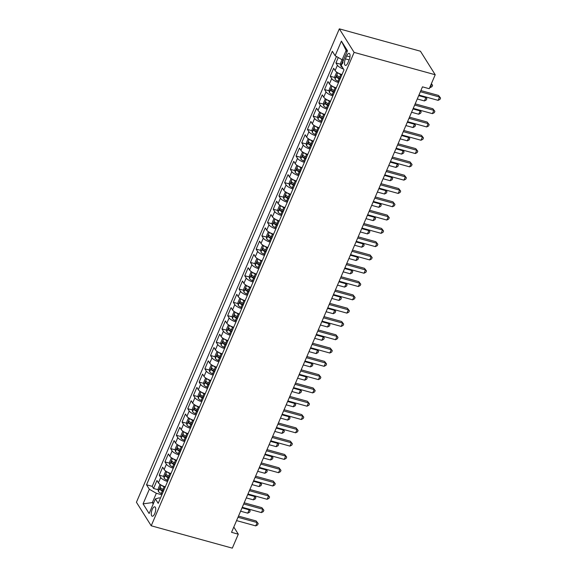 <?xml version="1.0" encoding="UTF-8"?>
<svg xmlns="http://www.w3.org/2000/svg" width="577" height="577" viewBox="0 0 577 577"><rect width="100%" height="100%" fill="white"/><g stroke="black" fill="none" stroke-linecap="round" stroke-linejoin="round"><path stroke-width="0.87" d="M154.773 513.559A4.868 1.882 -74.6 0 0 154.787 506.83A4.868 1.882 -74.6 0 0 152.213 509.484A4.868 1.882 -74.6 0 0 152.198 516.213A4.868 1.882 -74.6 0 0 154.773 513.559M339.334 28.85L136.432 502.257L151.21 525.784L354.112 52.384L339.334 28.85L420.438 51.216L435.217 74.743L354.112 52.384M338.259 57.527L335.937 62.951L340.596 64.235M341.973 74.584A6.08 1.868 -156.8 0 1 335.114 70.596L333.657 68.274L330.239 76.251L334.898 77.534M336.276 87.884A6.08 1.868 23.2 0 1 329.417 83.889L327.96 81.566L324.541 89.55L329.193 90.834M330.578 101.184A6.08 1.868 23.2 0 1 323.719 97.188L322.255 94.866L318.836 102.843L323.495 104.127M324.873 114.477A6.08 1.868 23.2 0 1 318.014 110.488L316.557 108.166L313.138 116.143L317.797 117.427M319.175 127.777A6.08 1.868 23.2 0 1 312.316 123.781L310.859 121.466L307.44 129.443L312.099 130.727M313.477 141.076A6.08 1.868 23.2 0 1 306.618 137.081L305.161 134.758L301.742 142.743L306.394 144.026M307.779 154.376A6.08 1.868 23.2 0 1 300.92 150.381L299.463 148.058L296.037 156.035L300.696 157.319M302.074 167.669A6.08 1.868 23.2 0 1 295.222 163.68L293.758 161.358L290.339 169.335L294.998 170.619M296.376 180.969A6.08 1.868 23.2 0 1 289.517 176.973L288.06 174.651L284.641 182.635L289.301 183.919M290.678 194.269A6.08 1.868 23.2 0 1 283.819 190.273L282.362 187.951L278.943 195.928L283.603 197.211M284.98 207.561A6.08 1.868 23.2 0 1 278.121 203.573L276.664 201.25L273.246 209.227L277.898 210.511M279.282 220.861A6.08 1.868 23.2 0 1 272.423 216.865L270.959 214.55L267.54 222.527L272.2 223.811M273.577 234.161A6.08 1.868 23.2 0 1 266.718 230.165L265.261 227.843L261.843 235.827L266.502 237.111M267.879 247.461A6.08 1.868 23.2 0 1 261.02 243.465L259.563 241.143L256.145 249.12L260.804 250.404M262.182 260.754A6.08 1.868 23.2 0 1 255.322 256.765L253.866 254.443L250.447 262.42L255.099 263.703M256.484 274.053A6.08 1.868 23.2 0 1 249.625 270.058L248.168 267.742L244.742 275.719L249.401 277.003M250.779 287.353A6.08 1.868 23.2 0 1 243.927 283.357L242.463 281.035L239.044 289.012L243.703 290.303M245.081 300.653A6.08 1.868 23.2 0 1 238.222 296.657L236.765 294.335L233.346 302.312L238.005 303.596M239.383 313.946A6.08 1.868 23.2 0 1 232.524 309.957L231.067 307.635L227.648 315.612L232.307 316.896M233.685 327.246A6.08 1.868 23.2 0 1 226.826 323.25L225.369 320.927L221.95 328.912L226.602 330.195M227.987 340.545A6.08 1.868 23.2 0 1 221.128 336.55L219.664 334.227L216.245 342.204L220.904 343.488M222.282 353.838A6.08 1.868 23.2 0 1 215.423 349.85L213.966 347.527L210.547 355.504L215.207 356.788M216.584 367.138A6.08 1.868 23.2 0 1 209.725 363.142L208.268 360.827L204.849 368.804L209.509 370.088M210.886 380.438A6.08 1.868 23.2 0 1 204.027 376.442L202.57 374.12L199.152 382.104L203.804 383.388M205.188 393.738A6.08 1.868 23.2 0 1 198.329 389.742L196.872 387.419L193.446 395.396L198.106 396.68M199.483 407.03A6.08 1.868 23.2 0 1 192.631 403.042L191.167 400.719L187.749 408.696L192.408 409.98M193.785 420.33A6.08 1.868 23.2 0 1 186.926 416.334L185.469 414.012L182.051 421.996L186.71 423.28M188.088 433.63A6.08 1.868 23.2 0 1 181.228 429.634L179.772 427.312L176.353 435.289L181.012 436.58M182.39 446.93A6.08 1.868 23.2 0 1 175.531 442.934L174.074 440.612L170.655 448.589L175.307 449.872M176.692 460.222A6.08 1.868 23.2 0 1 169.833 456.234L168.376 453.911L164.95 461.888L169.609 463.172M170.987 473.522A6.08 1.868 23.2 0 1 164.128 469.527L162.671 467.204L159.252 475.188L163.911 476.472M435.217 74.743L429.238 88.707L422.472 86.846L231.543 532.326L238.301 534.187L233.808 527.032M346.662 55.962L345.407 58.883A4.71 1.825 -74.6 0 0 345.392 65.403A4.71 1.825 -74.6 0 0 347.888 62.828L349.143 59.9A4.71 1.825 -74.6 0 0 349.157 53.387A4.71 1.825 -74.6 0 0 346.662 55.962L349.972 56.871M160.42 498.182L159.216 497.85L155.408 498.903L158.199 503.36L344.007 69.846L341.209 65.396L347.477 50.769L341.404 41.104L335.136 55.731L332.338 51.274L146.536 484.788L149.335 489.238L156.338 493.277L152.35 502.581L153.23 503.981M155.408 498.903L149.133 513.537L143.067 503.865L149.335 489.238M343.488 69.031A6.08 1.868 -156.8 0 1 337.394 65.273L335.937 62.951M336.456 56.488L152.213 486.353L153.554 488.481L158.213 489.765M165.289 486.822A6.08 1.868 23.2 0 1 158.43 482.826L156.973 480.504L153.554 488.481M167.568 481.499A6.08 1.868 -156.8 0 1 160.709 477.504L159.252 475.188M173.266 468.199A6.08 1.868 -156.8 0 1 166.414 464.211L164.95 461.888M178.971 454.907A6.08 1.868 -156.8 0 1 172.112 450.911L170.655 448.589M184.669 441.607A6.08 1.868 -156.8 0 1 177.81 437.611L176.353 435.289M190.367 428.307A6.08 1.868 -156.8 0 1 183.508 424.319L182.051 421.996M196.065 415.014A6.08 1.868 -156.8 0 1 189.206 411.019L187.749 408.696M201.77 401.715A6.08 1.868 -156.8 0 1 194.911 397.719L193.446 395.396M207.468 388.415A6.08 1.868 -156.8 0 1 200.608 384.419L199.152 382.104M213.165 375.115A6.08 1.868 -156.8 0 1 206.306 371.126L204.849 368.804M218.863 361.822A6.08 1.868 -156.8 0 1 212.004 357.827L210.547 355.504M224.561 348.522A6.08 1.868 -156.8 0 1 217.702 344.527L216.245 342.204M230.266 335.223A6.08 1.868 -156.8 0 1 223.407 331.234L221.95 328.912M235.964 321.93A6.08 1.868 -156.8 0 1 229.105 317.934L227.648 315.612M241.662 308.63A6.08 1.868 -156.8 0 1 234.803 304.634L233.346 302.312M247.36 295.33A6.08 1.868 -156.8 0 1 240.501 291.335L239.044 289.012M253.065 282.03A6.08 1.868 -156.8 0 1 246.206 278.042L244.742 275.719M258.763 268.738A6.08 1.868 -156.8 0 1 251.904 264.742L250.447 262.42M264.461 255.438A6.08 1.868 -156.8 0 1 257.602 251.442L256.145 249.12M270.159 242.138A6.08 1.868 -156.8 0 1 263.3 238.142L261.843 235.827M275.856 228.838A6.08 1.868 -156.8 0 1 268.997 224.85L267.54 222.527M281.562 215.546A6.08 1.868 -156.8 0 1 274.702 211.55L273.246 209.227M287.259 202.246A6.08 1.868 -156.8 0 1 280.4 198.25L278.943 195.928M292.957 188.946A6.08 1.868 -156.8 0 1 286.098 184.957L284.641 182.635M298.655 175.653A6.08 1.868 -156.8 0 1 291.796 171.657L290.339 169.335M304.36 162.353A6.08 1.868 -156.8 0 1 297.501 158.358L296.037 156.035M310.058 149.054A6.08 1.868 -156.8 0 1 303.199 145.058L301.742 142.743M315.756 135.754A6.08 1.868 -156.8 0 1 308.897 131.765L307.44 129.443M321.454 122.461A6.08 1.868 -156.8 0 1 314.595 118.465L313.138 116.143M327.152 109.161A6.08 1.868 -156.8 0 1 320.293 105.165L318.836 102.843M332.857 95.861A6.08 1.868 -156.8 0 1 325.998 91.866L324.541 89.55M338.555 82.561A6.08 1.868 -156.8 0 1 331.696 78.573L330.239 76.251M347.008 51.858L346.128 50.459L342.139 59.763L335.136 55.731M343.466 60.131L342.139 59.763M238.301 534.187L232.315 548.15L151.21 525.784M153.67 502.949L152.35 502.581L143.067 503.865M161.87 494.799L156.338 493.277M152.213 486.353L146.536 484.788M346.128 50.459L341.404 41.104M420.373 91.75L439.537 97.03L438.116 100.355L418.952 95.068M420.878 90.575L438.542 95.443L440.568 98.04L439.999 99.367L438.116 100.355M438.542 95.443L440.568 98.04M342.06 59.719L340.517 63.326L340.74 65.929A4.032 1.241 23.2 0 0 342.413 67.314M342.976 62.33L342.291 63.924M429.742 87.531L430.125 87.639L431.553 84.314L431.163 84.206M431.372 83.715L432.577 85.317L432.007 86.644L430.125 87.639M432.577 85.317L431.293 83.903M414.675 105.043L433.839 110.33L432.411 113.655L413.247 108.368M415.18 103.867L432.844 108.736L434.87 111.332L434.301 112.666L432.411 113.655M432.844 108.736L434.87 111.332M408.978 118.343L428.141 123.629L426.713 126.954L407.55 121.668M409.482 117.167L427.139 122.035L429.173 124.632L428.603 125.959L426.713 126.954M427.139 122.035L429.173 124.632M403.28 131.643L422.443 136.922L421.015 140.247L401.852 134.968M403.777 130.467L421.441 135.335L423.468 137.932L422.898 139.259L421.015 140.247M421.441 135.335L423.468 137.932M397.575 144.935L416.738 150.222L415.317 153.547L396.154 148.26M398.08 143.76L415.743 148.635L417.77 151.224L417.2 152.559L415.317 153.547M415.743 148.635L417.77 151.224M337.437 72.594L336.521 72.63L334.811 76.626L335.042 79.222A4.032 1.241 23.2 0 0 337.942 81.242L338.93 81.682M338.425 73.156A4.032 1.241 23.2 0 0 340.791 74.592L341.779 75.032M340.697 77.563L339.709 77.123A4.032 1.241 -156.8 0 1 337.278 75.623L336.593 77.217A4.032 1.241 23.2 0 0 339.024 78.717L340.012 79.157M340.257 78.595L339.348 78.198A2.056 0.635 -156.8 0 1 338.54 77.758L336.593 77.217M417.279 98.963L424.427 100.932L425.848 97.607L418.707 95.638M425.588 96.9L426.879 98.617L426.309 99.944L424.427 100.932M426.879 98.617L425.372 96.842M331.739 85.894L330.823 85.93L329.114 89.918L329.344 92.522A4.032 1.241 23.2 0 0 332.244 94.541L333.232 94.981M332.72 86.449A4.032 1.241 23.2 0 0 335.093 87.892L336.081 88.331M334.999 90.856L334.011 90.416A4.032 1.241 -156.8 0 1 331.58 88.923L330.895 90.517A4.032 1.241 23.2 0 0 333.326 92.017L334.314 92.457M334.552 91.894L333.65 91.491A2.056 0.635 -156.8 0 1 332.835 91.058L330.895 90.517M411.581 112.263L418.729 114.232L420.15 110.907L413.009 108.938M419.883 110.2L421.181 111.909L420.611 113.243L418.729 114.232M421.181 111.909L419.667 110.142M326.034 99.194L325.125 99.23L323.416 103.218L323.647 105.822A4.032 1.241 23.2 0 0 326.546 107.841L327.534 108.281M327.022 99.749A4.032 1.241 23.2 0 0 329.395 101.191L330.383 101.631M329.301 104.156L328.313 103.716A4.032 1.241 -156.8 0 1 325.875 102.223L325.197 103.817A4.032 1.241 23.2 0 0 327.628 105.31L328.616 105.75M328.854 105.194L327.952 104.79A2.056 0.635 -156.8 0 1 327.137 104.35L325.197 103.817M405.883 125.562L413.024 127.531L414.452 124.206L407.304 122.237M414.185 123.5L415.483 125.209L414.913 126.543L413.024 127.531M415.483 125.209L413.969 123.435M320.336 112.486L319.427 112.529L317.718 116.518L317.949 119.114A4.032 1.241 23.2 0 0 320.841 121.134L321.836 121.574M321.324 113.049A4.032 1.241 23.2 0 0 323.697 114.484L324.685 114.931M323.603 117.456L322.608 117.016A4.032 1.241 -156.8 0 1 320.177 115.515L319.492 117.117A4.032 1.241 23.2 0 0 321.93 118.61L322.918 119.05M323.156 118.494L322.255 118.09A2.056 0.635 -156.8 0 1 321.439 117.65L319.492 117.117M400.186 138.855L407.326 140.824L408.754 137.506L401.606 135.53M408.487 136.792L409.785 138.509L409.216 139.836L407.326 140.824M409.785 138.509L408.271 136.735M391.877 158.235L411.04 163.522L409.62 166.847L390.456 161.56M392.382 157.059L410.045 161.928L412.072 164.524L411.502 165.859L409.62 166.847M410.045 161.928L412.072 164.524M314.638 125.786L313.729 125.822L312.02 129.811L312.244 132.414A4.032 1.241 23.2 0 0 315.143 134.434L316.131 134.874M315.626 126.349A4.032 1.241 23.2 0 0 317.992 127.784L318.98 128.224M317.898 130.755L316.91 130.308A4.032 1.241 -156.8 0 1 314.479 128.815L313.794 130.409A4.032 1.241 23.2 0 0 316.225 131.909L317.213 132.349M317.458 131.787L316.549 131.383A2.056 0.635 -156.8 0 1 315.742 130.95L313.794 130.409M394.48 152.155L401.628 154.124L403.056 150.799L395.909 148.83M402.789 150.092L404.08 151.809L403.511 153.136L401.628 154.124M404.08 151.809L402.573 150.034M386.179 171.535L405.342 176.822L403.914 180.139L384.751 174.86M386.684 170.359L404.34 175.228L406.374 177.824L405.804 179.151L403.914 180.139M404.34 175.228L406.374 177.824M308.94 139.086L308.024 139.122L306.315 143.11L306.546 145.714A4.032 1.241 23.2 0 0 309.445 147.734L310.433 148.174M309.928 139.641A4.032 1.241 23.2 0 0 312.294 141.084L313.282 141.524M312.2 144.048L311.212 143.608A4.032 1.241 -156.8 0 1 308.782 142.115L308.096 143.709A4.032 1.241 23.2 0 0 310.527 145.202L311.515 145.649M311.753 145.087L310.852 144.683A2.056 0.635 -156.8 0 1 310.044 144.243L308.096 143.709M388.783 165.455L395.93 167.424L397.351 164.099L390.211 162.13M397.091 163.392L398.382 165.101L397.813 166.436L395.93 167.424M398.382 165.101L396.868 163.327M380.481 184.835L399.645 190.114L398.217 193.439L379.053 188.16M380.979 183.659L398.642 188.528L400.676 191.124L400.106 192.451L398.217 193.439M398.642 188.528L400.676 191.124M303.242 152.378L302.326 152.422L300.617 156.41L300.848 159.014A4.032 1.241 23.2 0 0 303.747 161.026L304.735 161.473M304.223 152.941A4.032 1.241 23.2 0 0 306.596 154.384L307.584 154.824M306.502 157.348L305.514 156.908A4.032 1.241 -156.8 0 1 303.076 155.415L302.398 157.009A4.032 1.241 23.2 0 0 304.829 158.502L305.817 158.942M306.055 158.386L305.154 157.983A2.056 0.635 -156.8 0 1 304.339 157.543L302.398 157.009M383.085 178.755L390.232 180.724L391.653 177.399L384.513 175.43M391.386 176.685L392.685 178.401L392.115 179.728L390.232 180.724M392.685 178.401L391.17 176.627M374.776 198.127L393.94 203.414L392.519 206.739L373.355 201.452M375.281 196.952L392.944 201.827L394.971 204.417L394.401 205.751L392.519 206.739M392.944 201.827L394.971 204.417M297.537 165.678L296.628 165.722L294.919 169.71L295.15 172.307A4.032 1.241 23.2 0 0 298.049 174.326L299.037 174.766M298.525 166.241A4.032 1.241 23.2 0 0 300.898 167.676L301.886 168.116M300.805 170.648L299.816 170.208A4.032 1.241 -156.8 0 1 297.379 168.708L296.693 170.309A4.032 1.241 23.2 0 0 299.131 171.802L300.119 172.242M300.357 171.679L299.456 171.282A2.056 0.635 -156.8 0 1 298.641 170.842L296.693 170.309M377.387 192.047L384.527 194.016L385.955 190.691L378.808 188.722M385.688 189.984L386.987 191.701L386.417 193.028L384.527 194.016M386.987 191.701L385.472 189.927M369.078 211.427L388.242 216.714L386.821 220.039L367.657 214.752M369.583 210.252L387.246 215.12L389.273 217.717L388.703 219.044L386.821 220.039M387.246 215.12L389.273 217.717M363.38 224.727L382.544 230.007L381.116 233.332L361.952 228.052M363.885 223.551L381.548 228.42L383.575 231.016L383.005 232.343L381.116 233.332M381.548 228.42L383.575 231.016M357.682 238.027L376.846 243.306L375.418 246.631L356.254 241.345M358.187 236.844L375.843 241.72L377.877 244.309L377.308 245.643L375.418 246.631M375.843 241.72L377.877 244.309M351.984 251.32L371.148 256.606L369.72 259.931L350.556 254.645M352.482 250.144L370.146 255.012L372.172 257.609L371.602 258.943L369.72 259.931M370.146 255.012L372.172 257.609M346.279 264.619L365.443 269.906L364.022 273.231L344.858 267.944M346.784 263.444L364.448 268.312L366.474 270.909L365.905 272.236L364.022 273.231M364.448 268.312L366.474 270.909M340.581 277.919L359.745 283.199L358.324 286.524L339.161 281.244M341.086 276.744L358.75 281.612L360.776 284.209L360.207 285.536L358.324 286.524M358.75 281.612L360.776 284.209M334.884 291.212L354.047 296.499L352.619 299.824L333.456 294.537M335.388 290.036L353.045 294.912L355.079 297.501L354.509 298.836L352.619 299.824M353.045 294.912L355.079 297.501M329.186 304.512L348.349 309.799L346.921 313.123L327.758 307.837M329.683 303.336L347.347 308.205L349.381 310.801L348.811 312.128L346.921 313.123M347.347 308.205L349.381 310.801M323.481 317.812L342.644 323.098L341.223 326.416L322.06 321.137M323.985 316.636L341.649 321.504L343.676 324.101L343.106 325.428L341.223 326.416M341.649 321.504L343.676 324.101M317.783 331.111L336.946 336.391L335.525 339.716L316.362 334.436M318.288 329.936L335.951 334.804L337.978 337.401L337.408 338.728L335.525 339.716M335.951 334.804L337.978 337.401M312.085 344.404L331.248 349.691L329.82 353.016L310.657 347.729M312.59 343.228L330.253 348.104L332.28 350.693L331.71 352.028L329.82 353.016M330.253 348.104L332.28 350.693M306.387 357.704L325.551 362.991L324.123 366.316L304.959 361.029M306.892 356.528L324.548 361.397L326.582 363.993L326.012 365.32L324.123 366.316M324.548 361.397L326.582 363.993M291.839 178.978L290.931 179.014L289.221 183.003L289.445 185.606A4.032 1.241 23.2 0 0 292.344 187.626L293.332 188.066M292.827 179.541A4.032 1.241 23.2 0 0 295.193 180.976L296.189 181.416M295.099 183.94L294.111 183.5A4.032 1.241 -156.8 0 1 291.681 182.007L290.996 183.601A4.032 1.241 23.2 0 0 293.426 185.102L294.421 185.542M294.659 184.979L293.758 184.575A2.056 0.635 -156.8 0 1 292.943 184.142L290.996 183.601M371.689 205.347L378.829 207.316L380.257 203.991L373.11 202.022M379.991 203.284L381.282 204.994L380.712 206.328L378.829 207.316M381.282 204.994L379.774 203.227M286.142 192.278L285.226 192.314L283.516 196.303L283.747 198.906A4.032 1.241 23.2 0 0 286.646 200.926L287.635 201.366M287.13 192.833A4.032 1.241 23.2 0 0 289.495 194.276L290.483 194.716M289.402 197.24L288.413 196.8A4.032 1.241 -156.8 0 1 285.983 195.307L285.298 196.901A4.032 1.241 23.2 0 0 287.728 198.394L288.716 198.834M288.962 198.279L288.053 197.875A2.056 0.635 -156.8 0 1 287.245 197.435L285.298 196.901M365.984 218.647L373.131 220.616L374.552 217.291L367.412 215.322M374.293 216.584L375.584 218.294L375.014 219.628L373.131 220.616M375.584 218.294L374.076 216.519M280.444 205.571L279.528 205.614L277.818 209.602L278.049 212.206A4.032 1.241 23.2 0 0 280.949 214.218L281.937 214.658M281.425 206.133A4.032 1.241 23.2 0 0 283.797 207.569L284.786 208.016M283.704 210.54L282.716 210.1A4.032 1.241 -156.8 0 1 280.285 208.6L279.6 210.201A4.032 1.241 23.2 0 0 282.03 211.694L283.018 212.134M283.257 211.579L282.355 211.175A2.056 0.635 -156.8 0 1 281.54 210.735L279.6 210.201M360.286 231.94L367.434 233.916L368.854 230.591L361.714 228.615M368.588 229.877L369.886 231.593L369.316 232.92L367.434 233.916M369.886 231.593L368.371 229.819M274.739 218.871L273.83 218.907L272.12 222.902L272.351 225.499A4.032 1.241 23.2 0 0 275.251 227.518L276.239 227.958M275.727 219.433A4.032 1.241 23.2 0 0 278.1 220.868L279.088 221.308M278.006 223.84L277.018 223.4A4.032 1.241 -156.8 0 1 274.58 221.9L273.902 223.494A4.032 1.241 23.2 0 0 276.333 224.994L277.321 225.434M277.559 224.871L276.657 224.475A2.056 0.635 -156.8 0 1 275.842 224.035L273.902 223.494M354.588 245.239L361.729 247.208L363.157 243.883L356.009 241.914M362.89 243.177L364.188 244.893L363.618 246.22L361.729 247.208M364.188 244.893L362.673 243.119M269.041 232.17L268.132 232.206L266.423 236.195L266.653 238.799A4.032 1.241 23.2 0 0 269.546 240.818L270.541 241.258M270.029 232.726A4.032 1.241 23.2 0 0 272.402 234.168L273.39 234.608M272.308 237.133L271.313 236.693A4.032 1.241 -156.8 0 1 268.882 235.2L268.197 236.794A4.032 1.241 23.2 0 0 270.635 238.287L271.623 238.734M271.861 238.171L270.959 237.767A2.056 0.635 -156.8 0 1 270.144 237.335L268.197 236.794M348.89 258.539L356.031 260.508L357.459 257.183L350.311 255.214M357.192 256.476L358.49 258.186L357.92 259.52L356.031 260.508M358.49 258.186L356.975 256.419M263.343 245.47L262.434 245.506L260.725 249.495L260.948 252.099A4.032 1.241 23.2 0 0 263.848 254.118L264.836 254.558M264.331 246.026A4.032 1.241 23.2 0 0 266.697 247.468L267.685 247.908M266.603 250.432L265.615 249.992A4.032 1.241 -156.8 0 1 263.184 248.499L262.499 250.093A4.032 1.241 23.2 0 0 264.93 251.586L265.918 252.026M266.163 251.471L265.254 251.067A2.056 0.635 -156.8 0 1 264.446 250.627L262.499 250.093M343.185 271.839L350.333 273.808L351.761 270.483L344.613 268.514M351.494 269.776L352.785 271.486L352.215 272.813L350.333 273.808M352.785 271.486L351.278 269.711M257.645 258.763L256.729 258.806L255.02 262.795L255.25 265.391A4.032 1.241 23.2 0 0 258.15 267.411L259.138 267.851M258.633 259.325A4.032 1.241 23.2 0 0 260.999 260.761L261.987 261.208M260.905 263.732L259.917 263.292A4.032 1.241 -156.8 0 1 257.486 261.792L256.801 263.393A4.032 1.241 23.2 0 0 259.232 264.886L260.22 265.326M260.458 264.771L259.556 264.367A2.056 0.635 -156.8 0 1 258.748 263.927L256.801 263.393M337.487 285.132L344.635 287.101L346.056 283.783L338.915 281.807M345.796 283.069L347.087 284.786L346.517 286.113L344.635 287.101M347.087 284.786L345.573 283.011M251.947 272.063L251.031 272.099L249.322 276.087L249.552 278.691A4.032 1.241 23.2 0 0 252.452 280.71L253.44 281.15M252.928 272.625A4.032 1.241 23.2 0 0 255.301 274.061L256.289 274.501M255.207 277.032L254.219 276.585A4.032 1.241 -156.8 0 1 251.781 275.092L251.103 276.686A4.032 1.241 23.2 0 0 253.534 278.186L254.522 278.626M254.76 278.064L253.858 277.66A2.056 0.635 -156.8 0 1 253.043 277.227L251.103 276.686M331.789 298.432L338.937 300.401L340.358 297.076L333.217 295.107M340.091 296.369L341.389 298.085L340.819 299.413L338.937 300.401M341.389 298.085L339.875 296.311M246.242 285.363L245.333 285.399L243.624 289.387L243.855 291.991A4.032 1.241 23.2 0 0 246.754 294.01L247.742 294.45M247.23 285.918A4.032 1.241 23.2 0 0 249.603 287.36L250.591 287.8M249.509 290.325L248.521 289.885A4.032 1.241 -156.8 0 1 246.083 288.392L245.398 289.986A4.032 1.241 23.2 0 0 247.836 291.479L248.824 291.926M249.062 291.363L248.16 290.959A2.056 0.635 -156.8 0 1 247.345 290.519L245.398 289.986M326.092 311.731L333.232 313.7L334.66 310.376L327.512 308.406M334.393 309.669L335.691 311.378L335.122 312.712L333.232 313.7M335.691 311.378L334.177 309.604M240.544 298.655L239.635 298.698L237.926 302.687L238.15 305.291A4.032 1.241 23.2 0 0 241.049 307.303L242.037 307.75M241.532 299.218A4.032 1.241 23.2 0 0 243.898 300.66L244.893 301.1M243.804 303.625L242.816 303.185A4.032 1.241 -156.8 0 1 240.385 301.692L239.7 303.286A4.032 1.241 23.2 0 0 242.131 304.779L243.126 305.219M243.364 304.663L242.463 304.259A2.056 0.635 -156.8 0 1 241.648 303.819L239.7 303.286M320.394 325.024L327.534 327L328.962 323.675L321.815 321.706M328.695 322.961L329.994 324.678L329.417 326.005L327.534 327M329.994 324.678L328.479 322.904M234.846 311.955L233.93 311.991L232.221 315.987L232.452 318.583A4.032 1.241 23.2 0 0 235.351 320.603L236.339 321.043M235.834 312.518A4.032 1.241 23.2 0 0 238.2 313.953L239.188 314.393M238.106 316.924L237.118 316.484A4.032 1.241 -156.8 0 1 234.688 314.984L234.002 316.585A4.032 1.241 23.2 0 0 236.433 318.078L237.421 318.518M237.666 317.956L236.758 317.559A2.056 0.635 -156.8 0 1 235.95 317.119L234.002 316.585M314.689 338.324L321.836 340.293L323.257 336.968L316.117 334.999M322.997 336.261L324.288 337.978L323.719 339.305L321.836 340.293M324.288 337.978L322.781 336.203M229.148 325.255L228.232 325.291L226.523 329.279L226.754 331.883A4.032 1.241 23.2 0 0 229.653 333.903L230.641 334.343M230.136 325.817A4.032 1.241 23.2 0 0 232.502 327.253L233.49 327.693M232.408 330.217L231.42 329.777A4.032 1.241 -156.8 0 1 228.99 328.284L228.304 329.878A4.032 1.241 23.2 0 0 230.735 331.378L231.723 331.818M231.961 331.256L231.06 330.852A2.056 0.635 -156.8 0 1 230.245 330.419L228.304 329.878M308.991 351.624L316.138 353.593L317.559 350.268L310.419 348.299M317.292 349.561L318.591 351.27L318.021 352.605L316.138 353.593M318.591 351.27L317.076 349.503M300.689 371.004L319.853 376.283L318.425 379.608L299.261 374.329M301.187 369.828L318.85 374.697L320.877 377.293L320.307 378.62L318.425 379.608M318.85 374.697L320.877 377.293M294.984 384.296L314.148 389.583L312.727 392.908L293.563 387.621M295.489 383.121L313.152 387.996L315.179 390.586L314.609 391.92L312.727 392.908M313.152 387.996L315.179 390.586M289.286 397.596L308.45 402.883L307.029 406.208L287.865 400.921M289.791 396.421L307.454 401.289L309.481 403.886L308.911 405.22L307.029 406.208M307.454 401.289L309.481 403.886M283.588 410.896L302.752 416.183L301.324 419.508L282.16 414.221M284.093 409.72L301.749 414.589L303.783 417.185L303.213 418.513L301.324 419.508M301.749 414.589L303.783 417.185M223.443 338.555L222.534 338.591L220.825 342.579L221.056 345.183A4.032 1.241 23.2 0 0 223.955 347.203L224.943 347.642M224.431 339.11A4.032 1.241 23.2 0 0 226.804 340.553L227.792 340.993M226.711 343.517L225.722 343.077A4.032 1.241 -156.8 0 1 223.285 341.584L222.607 343.178A4.032 1.241 23.2 0 0 225.037 344.671L226.025 345.111M226.263 344.556L225.362 344.152A2.056 0.635 -156.8 0 1 224.547 343.712L222.607 343.178M303.293 364.924L310.433 366.893L311.861 363.568L304.714 361.599M311.594 362.861L312.893 364.57L312.323 365.905L310.433 366.893M312.893 364.57L311.378 362.796M217.745 351.847L216.837 351.891L215.127 355.879L215.358 358.483A4.032 1.241 23.2 0 0 218.25 360.495L219.246 360.935M218.733 352.41A4.032 1.241 23.2 0 0 221.106 353.845L222.095 354.292M221.013 356.817L220.017 356.377A4.032 1.241 -156.8 0 1 217.587 354.877L216.902 356.478A4.032 1.241 23.2 0 0 219.339 357.971L220.327 358.411M220.565 357.855L219.664 357.452A2.056 0.635 -156.8 0 1 218.849 357.012L216.902 356.478M297.595 378.216L304.735 380.193L306.163 376.868L299.016 374.891M305.897 376.154L307.195 377.87L306.625 379.197L304.735 380.193M307.195 377.87L305.68 376.096M212.047 365.147L211.139 365.183L209.429 369.172L209.653 371.776A4.032 1.241 23.2 0 0 212.552 373.795L213.54 374.235M213.036 365.71A4.032 1.241 23.2 0 0 215.401 367.145L216.389 367.585M215.308 370.117L214.319 369.669A4.032 1.241 -156.8 0 1 211.889 368.176L211.204 369.77A4.032 1.241 23.2 0 0 213.634 371.271L214.622 371.711M214.868 371.148L213.959 370.744A2.056 0.635 -156.8 0 1 213.151 370.311L211.204 369.77M291.89 391.516L299.037 393.485L300.466 390.16L293.318 388.191M300.199 389.453L301.49 391.17L300.92 392.497L299.037 393.485M301.49 391.17L299.982 389.396M206.35 378.447L205.434 378.483L203.724 382.472L203.955 385.075A4.032 1.241 23.2 0 0 206.855 387.095L207.843 387.535M207.338 379.002A4.032 1.241 23.2 0 0 209.703 380.445L210.692 380.885M209.61 383.409L208.622 382.969A4.032 1.241 -156.8 0 1 206.191 381.476L205.506 383.07A4.032 1.241 23.2 0 0 207.936 384.563L208.924 385.01M209.17 384.448L208.261 384.044A2.056 0.635 -156.8 0 1 207.453 383.611L205.506 383.07M286.192 404.816L293.34 406.785L294.76 403.46L287.62 401.491M294.501 402.753L295.792 404.463L295.222 405.797L293.34 406.785M295.792 404.463L294.277 402.696M277.89 424.196L297.054 429.476L295.626 432.8L276.462 427.521M278.395 423.02L296.051 427.889L298.085 430.485L297.516 431.812L295.626 432.8M296.051 427.889L298.085 430.485M200.652 391.74L199.736 391.783L198.026 395.772L198.257 398.375A4.032 1.241 23.2 0 0 201.157 400.388L202.145 400.835M201.633 392.302A4.032 1.241 23.2 0 0 204.006 393.745L204.994 394.185M203.912 396.709L202.924 396.269A4.032 1.241 -156.8 0 1 200.486 394.776L199.808 396.37A4.032 1.241 23.2 0 0 202.238 397.863L203.227 398.303M203.465 397.748L202.563 397.344A2.056 0.635 -156.8 0 1 201.748 396.904L199.808 396.37M280.494 418.116L287.642 420.085L289.063 416.76L281.922 414.791M288.796 416.053L290.094 417.762L289.524 419.09L287.642 420.085M290.094 417.762L288.579 415.988M272.185 437.489L291.349 442.775L289.928 446.1L270.764 440.814M272.69 436.313L290.354 441.189L292.38 443.778L291.811 445.112L289.928 446.1M290.354 441.189L292.38 443.778M194.947 405.04L194.038 405.083L192.329 409.071L192.559 411.668A4.032 1.241 23.2 0 0 195.459 413.687L196.447 414.127M195.935 405.602A4.032 1.241 23.2 0 0 198.308 407.037L199.296 407.477M198.214 410.009L197.226 409.569A4.032 1.241 -156.8 0 1 194.788 408.069L194.103 409.67A4.032 1.241 23.2 0 0 196.541 411.163L197.529 411.603M197.767 411.048L196.865 410.644A2.056 0.635 -156.8 0 1 196.05 410.204L194.103 409.67M274.796 431.408L281.937 433.377L283.365 430.053L276.217 428.084M283.098 429.346L284.396 431.062L283.826 432.389L281.937 433.377M284.396 431.062L282.881 429.288M266.487 450.788L285.651 456.075L284.23 459.4L265.067 454.113M266.992 449.613L284.656 454.481L286.682 457.078L286.113 458.405L284.23 459.4M284.656 454.481L286.682 457.078M189.249 418.339L188.34 418.375L186.631 422.364L186.854 424.968A4.032 1.241 23.2 0 0 189.754 426.987L190.742 427.427M190.237 418.902A4.032 1.241 23.2 0 0 192.603 420.337L193.598 420.777M192.509 423.309L191.521 422.862A4.032 1.241 -156.8 0 1 189.09 421.369L188.405 422.963A4.032 1.241 23.2 0 0 190.836 424.463L191.831 424.903M192.069 424.34L191.167 423.936A2.056 0.635 -156.8 0 1 190.352 423.504L188.405 422.963M269.098 444.708L276.239 446.677L277.667 443.352L270.519 441.383M277.4 442.646L278.698 444.362L278.121 445.689L276.239 446.677M278.698 444.362L277.184 442.588M260.79 464.088L279.953 469.368L278.525 472.693L259.361 467.413M261.294 462.913L278.958 467.781L280.985 470.378L280.415 471.705L278.525 472.693M278.958 467.781L280.985 470.378M183.551 431.639L182.635 431.675L180.926 435.664L181.156 438.268A4.032 1.241 23.2 0 0 184.056 440.287L185.044 440.727M184.539 432.195A4.032 1.241 23.2 0 0 186.905 433.637L187.893 434.077M186.811 436.601L185.823 436.162A4.032 1.241 -156.8 0 1 183.392 434.669L182.707 436.262A4.032 1.241 23.2 0 0 185.138 437.755L186.126 438.203M186.371 437.64L185.462 437.236A2.056 0.635 -156.8 0 1 184.654 436.796L182.707 436.262M263.393 458.008L270.541 459.977L271.962 456.652L264.821 454.683M271.702 455.945L272.993 457.655L272.423 458.989L270.541 459.977M272.993 457.655L271.486 455.88M255.092 477.388L274.255 482.668L272.827 485.993L253.664 480.706M255.597 476.213L273.253 481.081L275.287 483.677L274.717 485.005L272.827 485.993M273.253 481.081L275.287 483.677M177.853 444.932L176.937 444.975L175.228 448.964L175.458 451.567A4.032 1.241 23.2 0 0 178.358 453.58L179.346 454.027M178.841 445.494A4.032 1.241 23.2 0 0 181.207 446.937L182.195 447.377M181.113 449.901L180.125 449.461A4.032 1.241 -156.8 0 1 177.694 447.968L177.009 449.562A4.032 1.241 23.2 0 0 179.44 451.055L180.428 451.495M180.666 450.94L179.764 450.536A2.056 0.635 -156.8 0 1 178.949 450.096L177.009 449.562M257.695 471.301L264.843 473.277L266.264 469.952L259.123 467.983M265.997 469.238L267.295 470.955L266.725 472.282L264.843 473.277M267.295 470.955L265.781 469.18M249.394 490.681L268.557 495.968L267.129 499.293L247.966 494.006M249.891 489.505L267.555 494.374L269.582 496.97L269.012 498.304L267.129 499.293M267.555 494.374L269.582 496.97M172.148 458.232L171.239 458.268L169.53 462.264L169.761 464.86A4.032 1.241 23.2 0 0 172.66 466.88L173.648 467.32M173.136 458.794A4.032 1.241 23.2 0 0 175.509 460.23L176.497 460.67M175.415 463.201L174.427 462.761A4.032 1.241 -156.8 0 1 171.989 461.261L171.311 462.862A4.032 1.241 23.2 0 0 173.742 464.355L174.73 464.795M174.968 464.233L174.066 463.836A2.056 0.635 -156.8 0 1 173.251 463.396L171.311 462.862M251.998 484.601L259.138 486.57L260.566 483.245L253.418 481.276M260.299 482.538L261.597 484.254L261.028 485.582L259.138 486.57M261.597 484.254L260.083 482.48M243.689 503.981L262.852 509.267L261.431 512.592L242.268 507.306M244.194 502.805L261.857 507.673L263.884 510.27L263.314 511.597L261.431 512.592M261.857 507.673L263.884 510.27M166.45 471.532L165.541 471.568L163.832 475.556L164.063 478.16A4.032 1.241 23.2 0 0 166.955 480.179L167.95 480.619M167.438 472.094A4.032 1.241 23.2 0 0 169.811 473.529L170.799 473.969M169.717 476.494L168.722 476.054A4.032 1.241 -156.8 0 1 166.291 474.561L165.606 476.155A4.032 1.241 23.2 0 0 168.044 477.655L169.032 478.095M169.27 477.532L168.369 477.129A2.056 0.635 -156.8 0 1 167.554 476.696L165.606 476.155M246.3 497.901L253.44 499.87L254.868 496.545L247.721 494.576M254.601 495.838L255.899 497.547L255.33 498.881L253.44 499.87M255.899 497.547L254.385 495.78M237.991 517.28L257.154 522.56L255.734 525.885L236.57 520.605M238.496 516.105L256.159 520.973L258.186 523.57L257.616 524.897L255.734 525.885M256.159 520.973L258.186 523.57M160.752 484.831L159.843 484.868L158.134 488.856L158.358 491.46A4.032 1.241 23.2 0 0 161.257 493.479L162.245 493.919M161.74 485.387A4.032 1.241 23.2 0 0 164.106 486.829L165.094 487.269M164.012 489.794L163.024 489.354A4.032 1.241 -156.8 0 1 160.594 487.861L159.908 489.455A4.032 1.241 23.2 0 0 162.339 490.948L163.327 491.388M163.572 490.832L162.664 490.428A2.056 0.635 -156.8 0 1 161.856 489.988L159.908 489.455M240.595 511.2L247.742 513.169L249.17 509.844L242.023 507.875M248.903 509.138L250.194 510.847L249.625 512.181L247.742 513.169M250.194 510.847L248.687 509.073M335.114 70.596L337.394 65.273M158.43 482.826L160.709 477.504M164.128 469.527L166.414 464.211M169.833 456.234L172.112 450.911M175.531 442.934L177.81 437.611M181.228 429.634L183.508 424.319M186.926 416.334L189.206 411.019M192.631 403.042L194.911 397.719M198.329 389.742L200.608 384.419M204.027 376.442L206.306 371.126M209.725 363.142L212.004 357.827M215.423 349.85L217.702 344.527M221.128 336.55L223.407 331.234M226.826 323.25L229.105 317.934M232.524 309.957L234.803 304.634M238.222 296.657L240.501 291.335M243.927 283.357L246.206 278.042M249.625 270.058L251.904 264.742M255.322 256.765L257.602 251.442M261.02 243.465L263.3 238.142M266.718 230.165L268.997 224.85M272.423 216.865L274.702 211.55M278.121 203.573L280.4 198.25M283.819 190.273L286.098 184.957M289.517 176.973L291.796 171.657M295.222 163.68L297.501 158.358M300.92 150.381L303.199 145.058M306.618 137.081L308.897 131.765M312.316 123.781L314.595 118.465M318.014 110.488L320.293 105.165M323.719 97.188L325.998 91.866M329.417 83.889L331.696 78.573M349.135 59.914L345.407 58.883M343.221 60.058L340.74 65.865M337.769 72.789L335.035 79.157M339.024 78.717L337.942 81.242M340.791 74.592L339.709 77.123M332.063 86.088L329.337 92.457M333.326 92.017L332.244 94.541M335.093 87.892L334.011 90.416M326.366 99.388L323.639 105.757M327.628 105.31L326.546 107.841M329.395 101.191L328.313 103.716M320.668 112.688L317.941 119.05M321.93 118.61L320.841 121.134M323.697 114.484L322.608 117.016M314.97 125.981L312.236 132.349M316.225 131.909L315.143 134.434M317.992 127.784L316.91 130.308M309.272 139.281L306.538 145.649M310.527 145.202L309.445 147.734M312.294 141.084L311.212 143.608M303.567 152.58L300.841 158.949M304.829 158.502L303.747 161.026M306.596 154.384L305.514 156.908M297.869 165.88L295.143 172.242M299.131 171.802L298.049 174.326M300.898 167.676L299.816 170.208M292.171 179.173L289.445 185.542M293.426 185.102L292.344 187.626M295.193 180.976L294.111 183.5M286.473 192.473L283.74 198.841M287.728 198.394L286.646 200.926M289.495 194.276L288.413 196.8M280.768 205.773L278.042 212.141M282.03 211.694L280.949 214.218M283.797 207.569L282.716 210.1M275.07 219.065L272.344 225.434M276.333 224.994L275.251 227.518M278.1 220.868L277.018 223.4M269.372 232.365L266.646 238.734M270.635 238.287L269.546 240.818M272.402 234.168L271.313 236.693M263.675 245.665L260.941 252.034M264.93 251.586L263.848 254.118M266.697 247.468L265.615 249.992M257.977 258.965L255.243 265.326M259.232 264.886L258.15 267.411M260.999 260.761L259.917 263.292M252.272 272.257L249.545 278.626M253.534 278.186L252.452 280.71M255.301 274.061L254.219 276.585M246.574 285.557L243.847 291.926M247.836 291.479L246.754 294.01M249.603 287.36L248.521 289.885M240.876 298.857L238.15 305.226M242.131 304.779L241.049 307.303M243.898 300.66L242.816 303.185M235.178 312.157L232.444 318.518M236.433 318.078L235.351 320.603M238.2 313.953L237.118 316.484M229.473 325.45L226.747 331.818M230.735 331.378L229.653 333.903M232.502 327.253L231.42 329.777M223.775 338.749L221.049 345.118M225.037 344.671L223.955 347.203M226.804 340.553L225.722 343.077M218.077 352.049L215.351 358.411M219.339 357.971L218.25 360.495M221.106 353.845L220.017 356.377M212.379 365.342L209.646 371.711M213.634 371.271L212.552 373.795M215.401 367.145L214.319 369.669M206.681 378.642L203.948 385.01M207.936 384.563L206.855 387.095M209.703 380.445L208.622 382.969M200.976 391.942L198.25 398.31M202.238 397.863L201.157 400.388M204.006 393.745L202.924 396.269M195.278 405.242L192.552 411.603M196.541 411.163L195.459 413.687M198.308 407.037L197.226 409.569M189.581 418.534L186.854 424.903M190.836 424.463L189.754 426.987M192.603 420.337L191.521 422.862M183.883 431.834L181.149 438.203M185.138 437.755L184.056 440.287M186.905 433.637L185.823 436.162M178.178 445.134L175.451 451.502M179.44 451.055L178.358 453.58M181.207 446.937L180.125 449.461M172.48 458.426L169.753 464.795M173.742 464.355L172.66 466.88M175.509 460.23L174.427 462.761M166.782 471.726L164.056 478.095M168.044 477.655L166.955 480.179M169.811 473.529L168.722 476.054M161.084 485.026L158.35 491.395M162.339 490.948L161.257 493.479M164.106 486.829L163.024 489.354"/></g></svg>
